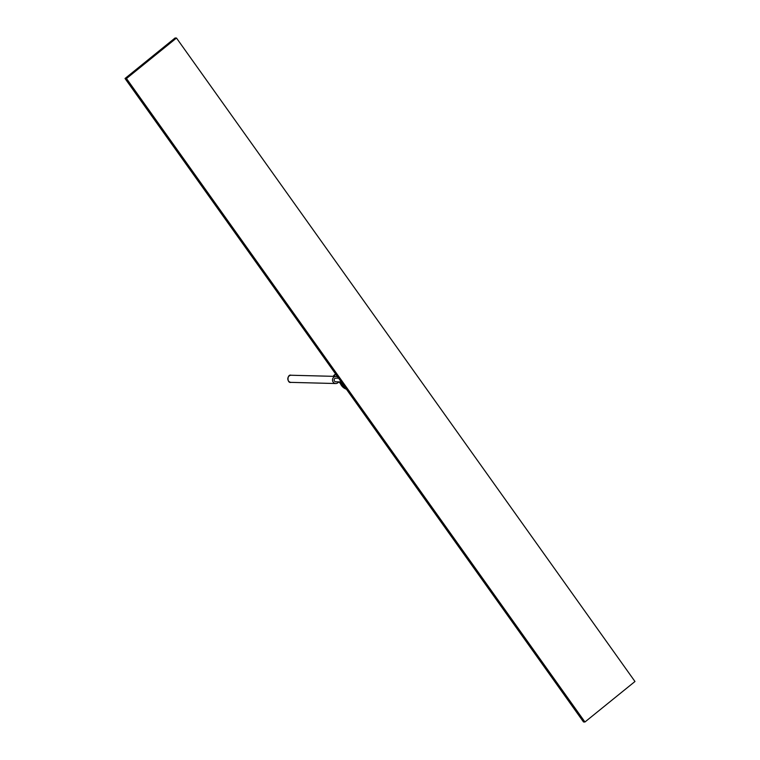 <?xml version="1.0" encoding="UTF-8"?>
<svg xmlns="http://www.w3.org/2000/svg" width="760" height="760" viewBox="0 0 760 760"><rect width="100%" height="100%" fill="white"/><g stroke="black" fill="none" stroke-linecap="round" stroke-linejoin="round"><path stroke-width="1.14" d="M340.109 380.304L125.03 78.498L175.056 38L176.491 38.038L634.97 681.501L584.943 722L583.509 721.962L340.072 380.304M584.943 722L126.473 78.527L176.491 38.038M125.03 78.498L126.473 78.527M337.81 377.084A3.572 3.353 91.5 0 0 332.49 379.962A3.572 3.353 91.5 0 0 338.666 381.872M335.967 378.147A1.824 1.72 91.5 0 0 334.124 379.962A1.824 1.72 91.5 0 0 335.873 381.795M339.786 381.9L346.408 389.187A10.441 9.804 -88.5 0 1 339.824 381.9M344.118 388.075L339.055 381.881M291.412 375.25A3.572 3.353 91.5 0 0 287.812 378.803A3.572 3.353 91.5 0 0 291.223 382.375M333.165 376.333L335.787 374.243A3.572 3.353 91.5 0 0 333.355 376.333M344.109 388.084L338.998 381.881M335.93 376.399L291.08 375.24C287.175 373.853 286.824 383.581 291.07 382.375L335.74 383.534M335.787 381.795L341.24 381.938M335.882 378.138L338.618 378.214"/></g></svg>
